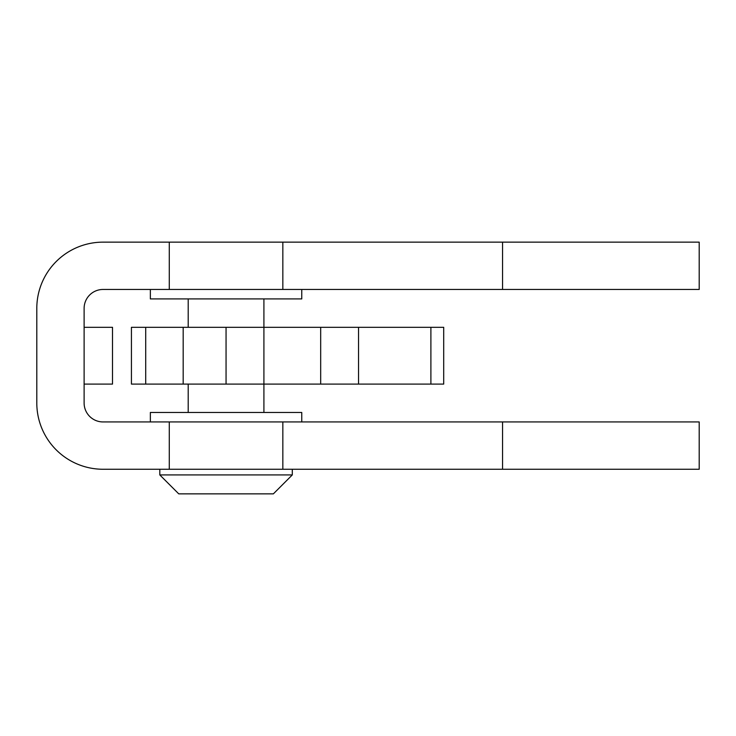 <?xml version="1.0" encoding="UTF-8"?>
<svg xmlns="http://www.w3.org/2000/svg" width="736" height="736" viewBox="0 0 736 736"><rect width="100%" height="100%" fill="white"/><g stroke="black" fill="none" stroke-linecap="round" stroke-linejoin="round"><path stroke-width="1.1" d="M273.369 493.856L178.747 493.856L159.813 474.932L292.293 474.932L273.369 493.856M188.204 298.917L188.204 327.308L188.204 298.917M188.204 384.091L188.204 412.473M145.71 327.308L145.71 384.091L131.431 384.091L131.431 327.308L263.911 327.308L263.911 298.917L263.911 327.308L443.707 327.308L443.707 384.091L263.911 384.091L263.911 412.473M159.813 469.255L159.813 474.932M292.293 469.255L292.293 474.932M301.76 289.46L301.76 298.917L150.356 298.917L150.356 289.46M150.356 421.94L150.356 412.473L301.76 412.473L301.76 421.94M84.116 384.091L112.507 384.091L112.507 327.308L84.116 327.308M547.796 289.46L103.04 289.46A18.924 18.924 0 0 0 84.116 308.384L84.116 403.015A18.924 18.924 0 0 0 103.04 421.94L699.2 421.94L699.2 469.255L103.04 469.255A66.24 66.24 0 0 1 36.8 403.015L36.8 308.384A66.24 66.24 0 0 1 103.04 242.144L699.2 242.144L699.2 289.46L547.796 289.46M282.836 469.255L282.836 421.94M169.28 469.255L169.28 421.94M169.28 289.46L169.28 242.144M282.836 289.46L282.836 242.144M145.71 384.091L263.911 384.091L263.911 327.308M358.533 327.308L358.533 384.091M502.559 289.46L502.559 242.144M502.559 469.255L502.559 421.94M183.181 327.308L183.181 384.091M320.684 327.308L320.684 384.091M430.891 327.308L430.891 384.091M226.053 327.308L226.053 384.091"/></g></svg>
